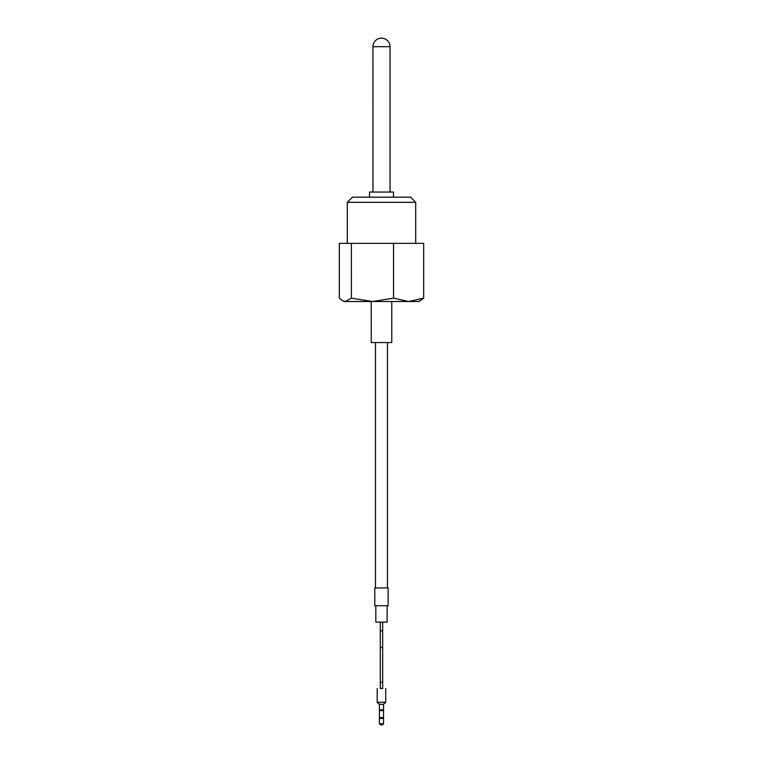 <?xml version="1.0" encoding="UTF-8"?>
<svg xmlns="http://www.w3.org/2000/svg" width="763" height="763" viewBox="0 0 763 763"><rect width="100%" height="100%" fill="white"/><g stroke="black" fill="none" stroke-linecap="round" stroke-linejoin="round"><path stroke-width="1.14" d="M387.118 605.727L387.118 622.141L375.825 622.141L375.825 605.727M382.673 622.141L382.673 688.598M381.471 605.727L374.805 605.727L374.805 587.939L388.138 587.939L388.138 605.727L381.471 605.727M380.279 688.598L380.279 647.51L382.673 647.51L382.673 682.275L380.279 682.275L380.279 630.715L382.673 630.715M387.461 342.625L387.461 587.939M379.707 718.412L383.236 718.412M383.522 718.412L383.427 717.506M379.707 710.62L383.236 710.62M383.522 710.62L383.427 709.714M380.279 688.493L382.673 688.493M389.197 342.549L373.813 342.549M380.651 724.85L382.501 724.85L380.651 724.85M379.421 723.82L383.522 723.82L383.522 717.611L379.421 717.611L379.421 723.82L380.451 724.85M383.522 717.611L383.522 709.819L379.421 709.819L379.421 717.611M383.522 709.819L383.522 704.325L379.421 704.325L379.421 709.819M383.522 704.325L385.744 702.275L377.199 702.275L379.421 704.325M351.39 298.142L372.468 301.509L393.555 298.142L408.615 301.499L423.675 298.142L419.125 301.499L345.362 301.509L351.39 298.142L351.381 243.359L423.675 243.359L423.675 298.142M351.381 243.359L339.325 243.368L339.325 298.142L342.339 300.622L345.362 301.509L342.339 300.622M354.385 301.509L343.884 301.509M393.555 298.142L393.555 243.359M371.648 301.509L391.762 301.499L391.762 342.549L371.247 342.549L371.238 301.509M347.299 243.359L347.289 202.319L415.701 202.319L415.701 243.359M347.289 202.319L352.42 197.188L410.57 197.188L415.701 202.319M369.521 197.188L369.521 192.057L393.47 192.057L393.47 197.188M390.046 192.057L390.036 46.696L372.935 46.705L372.945 192.057M380.279 622.141L380.279 630.715M375.491 342.625L375.491 587.939M379.421 717.506L379.421 718.412M379.421 709.714L379.421 710.62M383.522 723.82L382.501 724.85M377.199 688.598L377.199 702.275M385.744 688.598L385.744 702.275M390.036 46.696A8.555 8.555 0 0 0 381.481 38.15A8.555 8.555 0 0 0 372.935 46.705"/></g></svg>
